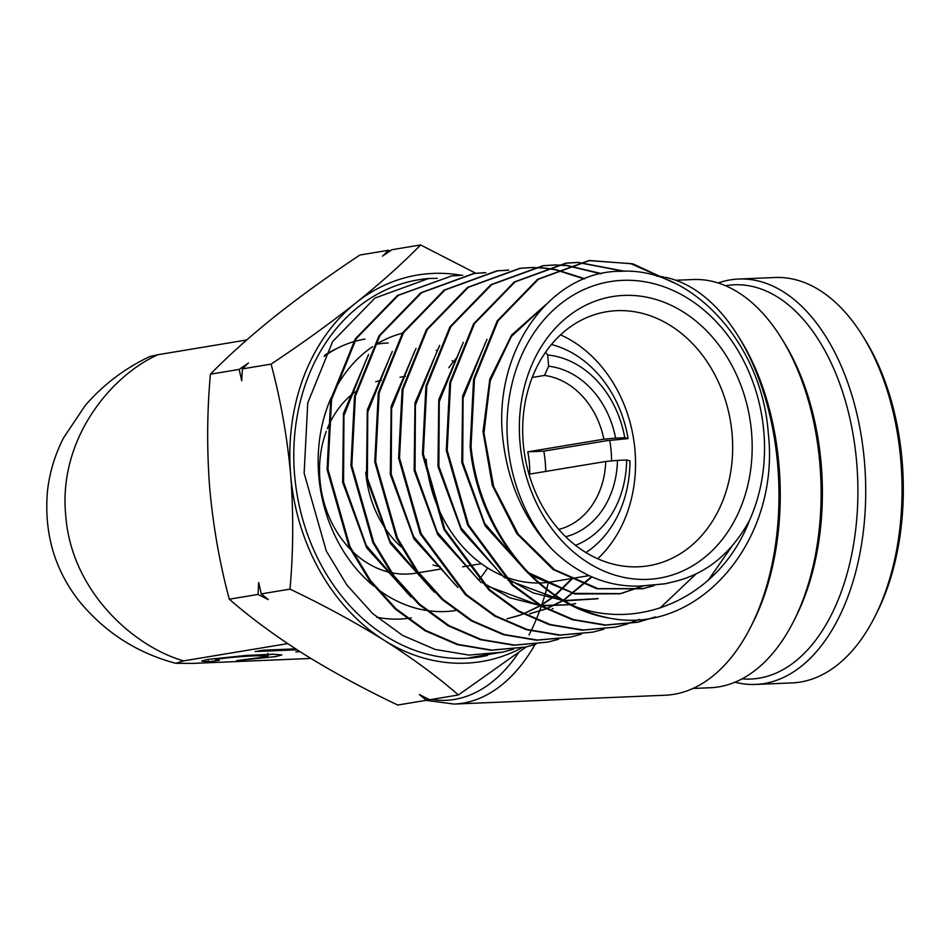 <?xml version="1.0" encoding="UTF-8"?>
<svg xmlns="http://www.w3.org/2000/svg" width="950" height="950" viewBox="0 0 950 950"><rect width="100%" height="100%" fill="white"/><g stroke="black" fill="none" stroke-linecap="round" stroke-linejoin="round"><path stroke-width="1.43" d="M718.212 282.981A202.884 118.37 87.6 0 1 738.661 279.027L774.986 277.507A202.884 118.37 87.6 0 1 862.541 335.659L864.904 339.459A197.279 115.104 87.6 0 1 902.5 465.797A197.279 115.104 87.6 0 1 876.387 613.664L874.356 617.654A202.884 118.37 87.6 0 1 791.967 682.919L755.63 684.439A202.884 118.37 87.6 0 1 734.932 682.207M862.541 335.659A202.884 118.37 87.6 0 1 901.206 465.583A202.884 118.37 87.6 0 1 874.356 617.654M738.661 279.027A202.884 118.37 87.6 0 1 864.88 467.103A202.884 118.37 87.6 0 1 755.63 684.439M725.622 285.748A197.279 115.104 87.6 0 1 857.09 467.697A197.279 115.104 87.6 0 1 742.081 678.834M436.216 350.372A139.911 113.335 -99.4 0 1 437.178 350.894M452.152 360.727A139.911 113.335 -99.4 0 1 453.399 361.701M487.635 567.934A139.911 113.335 -99.4 0 1 479.18 579.464M738.114 336.003L740.477 339.791A204.274 119.189 87.6 0 1 779.024 465.738A204.274 119.189 87.6 0 1 752.364 623.734L750.334 627.712A209.879 122.455 -92.4 0 0 777.729 465.393A209.879 122.455 -92.4 0 0 738.114 336.003A209.879 122.455 -92.4 0 0 665.166 277.281M534.992 644.551A209.879 122.455 87.6 0 1 454.1 704.069L665.107 695.234A209.879 122.455 -92.4 0 0 750.334 627.712M781.351 338.081L783.703 341.881A198.681 115.924 87.6 0 1 821.204 464.372A198.681 115.924 87.6 0 1 795.269 618.034L793.238 622.024A204.274 119.189 -92.4 0 0 819.898 464.027A204.274 119.189 -92.4 0 0 781.351 338.081A204.274 119.189 -92.4 0 0 693.191 279.538L675.842 280.262M692.93 688.465L710.279 687.741A204.274 119.189 -92.4 0 0 793.238 622.024M208.121 659.347L208.335 661.782L201.661 661.069L207.706 659.419L246.406 655.429L272.733 654.206L281.865 654.918L275.821 656.569L236.716 660.594L264.468 657.044L267.959 656.082L256.417 655.761C241.514 656.438 229.057 657.495 219.058 658.944L216.303 659.514C214.736 660.001 215.709 660.274 219.201 660.345L208.335 661.782M391.768 572.791A97.945 79.337 80.6 0 0 407.609 574.049A97.945 79.337 80.6 0 0 415.471 573.23L417.739 572.85M606.908 440.479A97.945 79.337 -99.4 0 1 606.943 440.681L543.816 451.155L527.784 451.832L603.867 439.197A78.351 63.472 80.6 0 0 544.481 375.44L532.226 377.483M545.692 471.438A97.945 79.337 80.6 0 0 543.816 451.155M381.461 380.344A97.945 79.337 80.6 0 0 375.713 381.758M355.549 391.673A97.945 79.337 80.6 0 0 327.358 428.628M326.289 431.371A97.945 79.337 80.6 0 0 350.265 549.171M352.236 551.154A97.945 79.337 80.6 0 0 390.604 572.541M606.943 440.681L628.081 438.591L624.756 437.724A97.945 79.337 80.6 0 0 547.687 354.991L548.637 366.213A86.747 70.264 -99.4 0 1 615.6 438.104L603.867 439.197M575.498 545.312A97.945 79.337 80.6 0 0 626.62 459.99L629.945 460.857A111.934 90.666 -99.4 0 1 585.924 552.544M551.404 344.506A111.934 90.666 -99.4 0 1 628.081 438.591M626.62 459.99L617.476 460.382A86.747 70.264 -99.4 0 1 565.689 536.75M624.756 437.724L615.6 438.104M527.784 451.832A78.351 63.472 -99.4 0 1 529.661 474.098L605.744 461.474A78.351 63.472 80.6 0 1 558.754 529.423M545.609 352.141L547.687 354.991M617.476 460.382L605.744 461.474M548.637 366.213L544.481 375.44M175.726 663.302C137.049 652.994 104.939 632.367 79.408 601.398C54.447 569.679 43.819 532.796 47.5 490.746C49.685 472.138 55.029 454.504 63.555 437.843L85.31 405.389C103.443 384.512 124.996 368.208 149.958 356.488L157.902 354.718C110.77 375.772 58.318 439.244 65.704 515.09C71.072 591.078 133.511 646.582 183.611 660.879L175.726 663.302L193.004 663.385L310.864 658.445M267.864 654.883L272.852 654.206M297.065 649.788L255.17 651.546L263.269 650.204L295.604 648.85M299.357 651.249L295.747 651.854L300.01 651.676M215.424 658.326L215.567 659.906L216.303 659.514M246.679 339.981L157.902 354.718M287.672 643.613L183.611 660.879M663.634 276.984A209.879 122.455 -92.4 0 0 656.296 276.011M337.404 348.223A139.911 113.335 80.6 0 0 324.829 355.062M377.197 617.547A139.911 113.335 80.6 0 0 382.197 618.153M388.206 342.986A134.318 108.811 80.6 0 0 376.331 344.292M324.128 356.416A141.312 114.475 -99.4 0 1 353.483 341.751M354.481 341.454A141.312 114.475 -99.4 0 1 364.966 339.079M519.959 442.237A142.714 115.603 -99.4 0 1 623.841 295.414A142.714 115.603 -99.4 0 1 751.569 432.547A142.714 115.603 -99.4 0 1 647.686 579.369A142.714 115.603 -99.4 0 1 519.959 442.237M732.117 434.364A128.725 104.274 80.6 0 0 606.599 311.742A128.725 104.274 80.6 0 0 523.224 443.104A128.725 104.274 80.6 0 0 648.743 565.725A128.725 104.274 80.6 0 0 732.117 434.364M597.692 558.742A128.725 104.274 80.6 0 0 634.992 450.478A128.725 104.274 80.6 0 0 560.536 334.851M457.045 357.438A128.725 104.274 80.6 0 0 448.827 367.757M609.71 440.361A99.346 80.465 -99.4 0 1 611.159 451.476A99.346 80.465 -99.4 0 1 611.574 460.928M373.742 586.055A141.312 114.475 -99.4 0 1 318.761 475.772A141.312 114.475 -99.4 0 1 331.087 397.836M332.856 393.989A141.312 114.475 -99.4 0 1 372.566 346.702M377.387 343.662A141.312 114.475 -99.4 0 1 402.361 333.236M551.048 548.376C577.944 574.916 608.131 587.48 641.582 586.043L665.309 583.763L670.296 582.516C704.247 575.474 730.645 554.8 749.455 520.481A157.854 127.87 80.6 0 0 763.859 432.024A157.854 127.87 80.6 0 0 622.582 280.357A157.854 127.87 80.6 0 0 507.68 442.759A157.854 127.87 80.6 0 0 551.048 548.376C524.614 519.531 508.737 484.452 503.393 443.151C490.865 354.16 548.886 271.011 620.623 271.284C692.051 266.867 762.09 343.995 768.253 432.951C780.639 540.075 699.129 635.336 610.601 618.319C539.659 607.513 477.719 531.014 470.143 446.559L473.563 379.347L497.242 320.827L537.605 279.288L588.751 260.621L630.705 263.613L671.033 281.485M437.297 278.326L428.604 278.504L374.953 298.074L332.619 341.596L307.764 402.895L304.131 473.242L326.313 551.059L346.892 585.046L372.721 613.617L402.503 635.36L435.147 649.444L469.051 655.096L502.633 652.116L513.439 649.23M471.853 657.376L487.445 655.476A191.033 154.743 -99.4 0 1 294.595 474.774A191.033 154.743 -99.4 0 1 424.959 278.908L428.604 278.504M469.775 657.649L502.633 652.116M674.262 282.969L632.854 263.851L589.606 260.526L538.484 279.181L498.121 320.72L474.454 379.228L471.034 446.417C477.791 516.171 520.422 581.792 576.745 607.169C644.159 631.168 721.169 594.462 749.455 520.481M610.601 618.319A181.676 147.167 -99.4 0 1 576.745 607.169M577.766 262.402L566.616 263.091L515.102 281.889L474.454 323.724L450.621 382.66L447.189 450.253L468.54 524.97L513.107 585.034L541.88 606.029L573.242 619.543L605.779 624.993L638.222 622.107L655.583 616.942M732.391 545.585L708.296 580.177M654.788 617.12L637.391 622.297L604.924 625.183L572.375 619.721L541.013 606.207L512.228 585.2L467.649 525.124L446.298 450.395L449.742 382.779L473.587 323.831L514.247 281.996L565.749 263.197L577.351 262.485M554.776 264.967L543.614 265.668L491.744 284.596L450.822 326.705L426.823 386.009L423.344 454.076L444.861 529.388L489.832 589.903L518.664 610.933L550.276 624.542L583.11 630.004L615.624 627.119L626.418 624.221M626.834 624.091L639.386 619.352M660.048 608.036L695.816 574.144M615.624 627.119L582.255 630.194L549.421 624.732L517.798 611.111L488.941 590.069L443.971 529.53L422.453 454.219L425.933 386.139L449.932 326.824L490.865 284.691L542.747 265.762L554.349 265.05M531.763 267.52L520.612 268.233L468.421 287.256L427.215 329.626L403.026 389.334L399.499 457.912L421.147 533.698L466.284 594.534L495.437 615.826L527.131 629.494L560.191 635.028L593.026 632.106L603.82 629.232M593.026 632.118L559.348 635.217L526.276 629.672L494.594 616.004L465.429 594.724L420.268 533.888L398.608 458.054L402.135 389.464L426.324 329.745L467.554 287.363L519.745 268.327L531.335 267.615M508.761 270.085L497.61 270.798L445.016 289.988L403.524 332.69L379.192 392.789L375.654 461.747L397.409 537.985L417.632 571.366L442.926 599.331L472.174 620.694L504.213 634.505L537.391 640.051L570.428 637.117L581.246 634.22M570.428 637.117L536.524 640.229L503.358 634.683L471.307 620.873L442.023 599.474L416.753 571.532L396.518 538.139L374.763 461.89L378.302 392.92L402.634 332.809L444.149 290.094L496.743 270.892L508.333 270.18M485.782 272.65L474.608 273.363L421.693 292.659L379.917 335.611L355.395 396.103L351.821 465.583L373.766 542.462L394.024 575.89L419.532 604.117L448.994 625.599L481.139 639.469L514.663 645.062L547.829 642.117L558.624 639.231M547.829 642.117L513.831 645.252L480.308 639.659L448.139 625.789L418.689 604.307L393.157 576.068L372.863 542.592L350.93 465.726L354.504 396.269L379.003 335.766L420.755 292.802L473.753 273.457L485.367 272.745M462.757 275.215L451.606 275.939L398.335 295.367L356.262 338.604L331.574 399.534L327.976 469.407L349.98 546.654L370.452 580.462L395.996 608.748L425.719 630.467L458.102 644.432L491.708 650.085L525.231 647.116L536.026 644.231M525.231 647.116L490.972 650.275L457.235 644.623L424.911 630.681L395.212 608.998L369.562 580.604L349.161 546.939L327.085 469.549L330.695 399.629L355.371 338.746L397.385 295.509L451.606 275.939M624.649 271.225L578.206 262.39M577.778 262.485L623.568 271.225M601.516 273.636L566.996 265.418M566.556 265.382L555.204 264.955M554.788 265.05L566.153 265.513M566.592 265.549L600.816 273.79M584.808 278.718L555.987 269.634M555.536 269.551L543.994 267.971M543.554 267.936L532.19 267.52M531.774 267.615L543.139 268.066M543.578 268.102L555.133 269.729M555.584 269.812L584.238 278.944M428.236 699.034L426.419 700.281L397.694 705.043C363.719 688.845 332.274 671.757 303.371 653.802C274.942 635.716 250.242 617.512 229.294 599.201C219.794 563.861 213.275 526.918 209.736 488.371C206.779 450.217 207.005 412.157 210.401 374.181C228.333 355.811 249.874 336.514 275.037 316.291C300.794 295.925 329.08 275.5 359.896 255.027L388.633 250.254L390.046 250.966M388.633 250.254L382.541 256.132L391.863 249.719L420.601 244.958C402.669 263.328 381.128 282.625 355.965 302.848C330.208 323.214 301.922 343.639 271.094 364.111C280.689 399.926 287.209 436.869 290.664 474.941C293.609 513.582 293.384 551.641 289.999 589.131C323.962 605.328 355.407 622.416 384.311 640.371C412.739 658.457 437.439 676.661 458.387 694.972L526.347 646.867M475.76 273.244L420.601 244.958M210.401 374.181L239.127 369.419L248.461 363.007L242.369 368.885L271.094 364.111M229.294 599.201L258.032 594.427L258.673 582.564L261.262 593.893L289.999 589.131M242.369 368.885L241.727 380.748L239.127 369.419M426.419 700.281L419.366 694.557L429.661 699.746L458.387 694.972M261.262 593.893L268.327 599.616L258.032 594.427M521.811 647.841A195.878 158.674 -99.4 0 1 384.311 640.371A195.878 158.674 80.6 0 1 290.664 474.941A195.878 158.674 -99.4 0 1 355.965 302.848A195.878 158.674 -99.4 0 1 461.261 275.251M665.404 583.739L638.839 586.186M653.766 585.663L642.556 588.786L596.885 588.786L553.078 569.501L516.693 533.461L492.326 485.402L483.016 431.633L489.808 379.192L511.658 335.006L545.561 304.867M642.176 586.245L619.958 593.786L574.821 593.976L531.383 575.439M527.962 573.076L485.011 525.706L461.807 462.531L462.626 396.019L487.017 339.328M597.36 598.797L564.644 600.875M563.231 600.732L508.024 580.236M504.581 577.849L461.344 530.124L437.974 466.486L438.793 399.487L463.351 342.356M574.762 603.796L571.294 604.497M570.392 604.663L541.595 605.874M540.182 605.732L484.654 585.046M481.199 582.635L437.665 534.541L414.152 470.44L414.972 402.966L439.672 345.384M457.805 587.421L413.998 538.947L390.319 474.394L391.139 406.41L416.005 348.401M591.506 576.709L563.421 600.163M562.578 600.661L546.511 608.582M545.811 608.855L529.566 613.795M434.423 592.206L390.319 543.376L366.498 478.361L367.306 409.889L392.314 351.429M571.959 578.467L555.251 594.985M554.741 595.413L550.929 598.393M550.525 598.69L540.645 605.316M539.992 605.708L523.688 613.688M522.987 613.961L518.605 615.541M518.178 615.683L506.968 618.794M411.041 596.98L366.652 547.794L342.665 482.303L343.484 413.357L368.647 354.457M654.206 585.616L643.423 588.596L598.037 588.656L554.456 569.656L518.142 534.054L493.644 486.483L483.966 433.093L490.2 380.831L511.385 336.478L544.635 305.805M642.616 586.257L620.825 593.596L573.753 593.37L528.782 572.838M525.184 570.178L484.654 523.391L462.709 462.317L463.089 398.145L485.474 342.689M598.227 598.595L564.074 600.543M562.626 600.388L533.128 592.883L505.4 577.624M501.766 574.94L460.976 527.796L438.876 466.26L439.256 401.624L461.783 345.741M575.629 603.606L571.247 604.473M570.332 604.639L541.013 605.53M539.576 605.376L509.901 597.788L482.006 582.398M478.361 579.702L437.297 532.19L415.043 470.226L415.423 405.116L438.093 348.793M454.955 584.464L413.618 536.596L391.222 474.181L391.59 408.595L414.402 351.844M591.992 576.923L563.694 600.317M563.041 600.721L546.666 608.665M545.965 608.938L530.433 613.605M431.549 589.214L389.939 541.001L367.389 478.135L367.757 412.074L390.711 354.896M572.767 578.336L555.584 595.222M555.073 595.638L551.392 598.5M550.988 598.785L540.918 605.482M540.336 605.827L523.842 613.771M523.141 614.033L519.044 615.493M518.617 615.636L507.834 618.604M408.144 593.987L366.261 545.407L343.567 482.089L343.936 415.566L367.021 357.948M411.231 617.904A141.312 114.475 -99.4 0 1 407.621 618.426M406.671 618.545A141.312 114.475 -99.4 0 1 376.806 617.203M455.525 610.541A141.312 114.475 -99.4 0 1 427.072 610.565M425.731 610.351A141.312 114.475 -99.4 0 1 376.568 588.299M440.111 566.651A99.346 80.465 -99.4 0 1 433.022 565.013M400.936 546.713A99.346 80.465 -99.4 0 1 365.762 472.197M426.099 459.23A128.725 104.274 80.6 0 0 502.491 575.688M504.201 576.401A128.725 104.274 80.6 0 0 538.496 582.979M539.553 582.967A128.725 104.274 80.6 0 0 551.617 581.839L589.119 575.617M431.514 699.438A205.782 120.068 -92.4 0 0 518.534 652.733M529.031 634.944A205.782 120.068 -92.4 0 0 531.014 630.99M531.192 630.634A205.782 120.068 -92.4 0 0 536.002 620.018M536.204 619.554A205.782 120.068 -92.4 0 0 539.517 611.182M539.553 611.087A205.782 120.068 -92.4 0 0 541.263 606.349M541.524 605.589A205.782 120.068 -92.4 0 0 541.726 604.996M541.88 604.568A205.782 120.068 -92.4 0 0 544.291 597.134M544.409 596.731A205.782 120.068 -92.4 0 0 546.511 589.511M546.701 588.81A205.782 120.068 -92.4 0 0 547.77 584.808M547.901 584.262A205.782 120.068 -92.4 0 0 548.399 582.314M454.1 704.069L426.016 700.352M267.722 653.303L267.959 656.082M441.762 568.872L418.641 572.707M405.448 376.331L400.009 377.233M638.222 622.107L637.391 622.297M589.606 260.526L588.751 260.621M566.616 263.091L565.749 263.197M543.614 265.668L542.747 265.762M497.61 270.798L496.743 270.892M474.608 273.363L473.753 273.457M642.556 588.786L643.423 588.596M552.164 608.796L553.031 608.606M481.401 563.706L467.649 565.986M466.759 566.141L462.638 566.817"/></g></svg>
